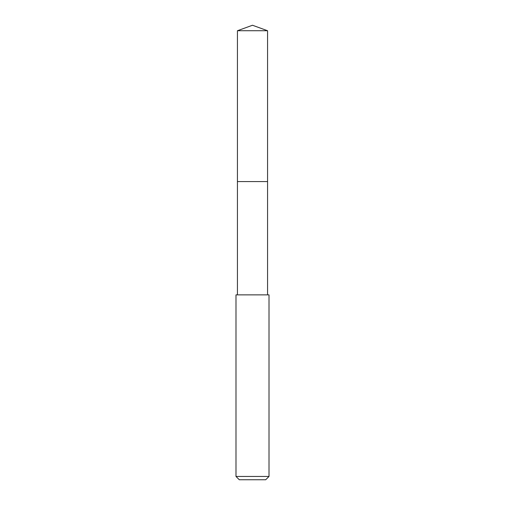 <?xml version="1.0" encoding="UTF-8"?>
<svg xmlns="http://www.w3.org/2000/svg" width="505" height="505" viewBox="0 0 505 505"><rect width="100%" height="100%" fill="white"/><g stroke="black" fill="none" stroke-linecap="round" stroke-linejoin="round"><path stroke-width="0.76" d="M267.568 294.863L267.568 30.736L237.432 30.736L237.432 181.566L267.568 181.566L237.432 181.566L237.432 30.736L252.5 25.25L237.432 30.736M252.5 294.863L235.993 294.863L235.993 476.449L269.007 476.449L269.007 294.863L252.5 294.863M235.993 476.449L239.294 479.75L265.706 479.75L269.007 476.449M252.5 25.25L267.568 30.736M237.432 294.863L237.432 181.566"/></g></svg>
